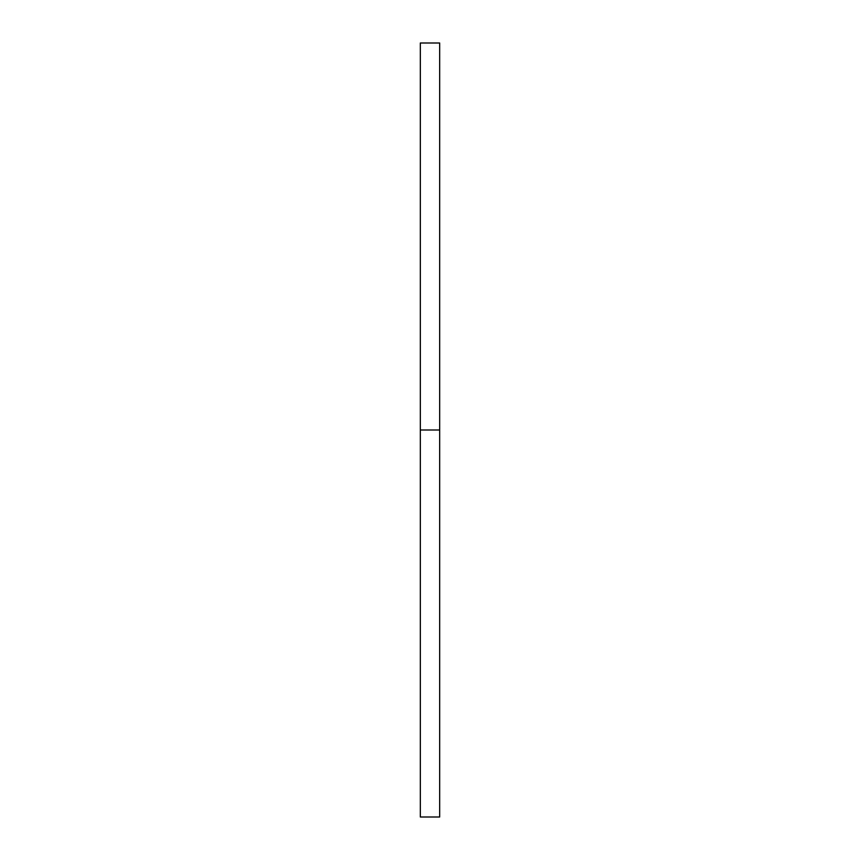 <?xml version="1.0" encoding="UTF-8"?>
<svg xmlns="http://www.w3.org/2000/svg" width="860" height="860" viewBox="0 0 860 860"><rect width="100%" height="100%" fill="white"/><g stroke="black" fill="none" stroke-linecap="round" stroke-linejoin="round"><path stroke-width="1.29" d="M420.325 817L420.325 43L420.325 817L439.675 817L439.675 430L420.325 430L439.675 430L439.675 43L439.675 817M420.325 43L439.675 43"/></g></svg>
